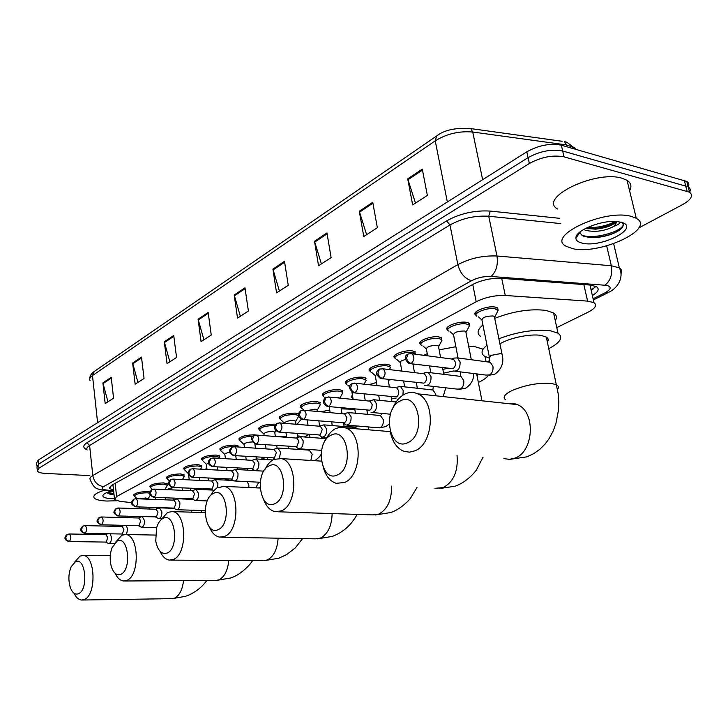 <?xml version="1.0" encoding="UTF-8"?>
<svg xmlns="http://www.w3.org/2000/svg" width="728" height="728" viewBox="0 0 728 728"><rect width="100%" height="100%" fill="white"/><g stroke="black" fill="none" stroke-linecap="round" stroke-linejoin="round"><path stroke-width="1.09" d="M150.532 487.278L149.977 486.877C150.496 484.511 155.028 483.174 163.554 482.882L167.549 483.911M167.158 478.46L166.621 478.069C167.112 475.593 171.735 474.21 180.471 473.91L184.421 474.956M184.357 469.351L183.82 468.959C184.293 466.375 189.016 464.928 197.971 464.637L201.865 465.692M202.147 459.923L201.629 459.55C202.066 456.838 206.888 455.337 216.07 455.046L219.911 456.11M220.557 450.168L220.056 449.804C220.466 446.965 225.38 445.399 234.816 445.108L238.593 446.182M239.63 440.067L239.139 439.712C239.512 436.736 244.544 435.107 254.227 434.816L255.801 435.016M259.396 429.611L258.922 429.265C259.259 426.144 264.401 424.433 274.356 424.151L275.776 424.333M279.898 418.764L279.443 418.436C279.734 415.151 284.994 413.368 295.231 413.085L298.616 414.023M301.174 407.507L300.746 407.198C297.652 404.914 309.691 400.719 316.908 401.601L320.356 402.657M323.268 395.823L322.859 395.541C319.546 393.166 332.05 388.697 339.421 389.662L342.77 390.718M346.228 383.692L345.855 383.429C342.278 380.962 355.3 376.194 362.817 377.259L366.057 378.296M370.115 371.08L369.76 370.834C365.92 368.277 379.497 363.19 387.159 364.355L390.281 365.365M394.967 357.949L394.649 357.739C390.517 355.082 404.677 349.64 412.512 350.923L415.488 351.906M420.857 344.289L420.584 344.098C416.125 341.359 430.931 335.508 438.92 336.928L441.76 337.874M447.856 330.048L447.62 329.893C442.806 327.054 458.303 320.775 466.466 322.322L469.141 323.232L469.451 325.744M476.021 315.188L475.83 315.069C470.643 312.139 486.886 305.378 495.213 307.089L497.715 307.944L498.116 310.592M134.434 495.814L133.879 495.413C134.416 493.138 138.857 491.855 147.192 491.555L149.986 491.928M590.927 285.958L590.426 287.06M556.774 327.6L588.042 312.212C595.313 308.408 597.297 305.232 593.984 302.675L587.596 301.11L505.268 295.477C494.985 295.177 485.294 297.27 476.203 301.738L116.607 496.532L114.587 499.626L120.111 501.419L131.641 502.593M487.159 361.861L489.707 360.606M89.826 475.584L45.682 473.446C41.087 473.191 38.302 472.39 37.337 471.052L38.948 468.213L529.365 163.491C541.323 156.984 552.88 154.773 564.018 156.857L689.534 192.201C693.62 195.477 691.318 199.608 682.618 204.595L638.811 227.91M36.964 467.048L38.566 464.182L528.082 157.648C540.012 151.115 551.551 148.903 562.68 151.014L688.151 186.814C690.29 188.179 690.781 189.999 689.625 192.265C690.781 189.999 690.29 188.179 688.151 186.814L562.68 151.014C551.551 148.903 540.012 151.115 528.082 157.648L38.566 464.182L36.964 467.048L37.237 469.933M592.355 295.541C598.243 291.964 599.626 289.007 596.523 286.677L590.208 285.058L501.392 278.333C491.091 277.969 481.399 280.071 472.335 284.648L111.539 485.349L109.555 488.506L113.541 490.171M595.977 286.377L591.154 290.263M113.086 485.976L111.229 485.53M36.855 465.92L36.591 463.044L38.184 460.16L526.799 151.833C538.711 145.263 550.222 143.043 561.352 145.191L686.768 181.445C688.897 182.819 689.398 184.63 688.279 186.896M326.963 232.924L331.113 257.612L318.536 265.738L314.505 241.259L326.963 232.924M372.754 202.266L377.35 227.746L363.773 236.518L359.304 211.266L372.754 202.266M422.276 169.114L427.372 195.423L412.667 204.923L407.716 178.861L422.276 169.114M208.153 312.458L211.247 335.053L201.092 341.614L198.08 319.201L208.153 312.458M173.728 335.499L176.549 357.475L167.049 363.609L164.301 341.805L173.728 335.499M141.478 357.084L144.053 378.469L135.144 384.22L132.642 363.008L141.478 357.084M111.211 377.35L113.559 398.171L105.196 403.576L102.903 382.91L111.211 377.35M284.484 261.352L288.243 285.312L276.567 292.856L272.909 269.105L284.484 261.352M244.981 287.797L248.394 311.056L237.519 318.081L234.198 295.013L244.981 287.797M240.349 316.252L234.198 295.013M279.406 291.018L272.909 269.105M107.944 401.792L102.903 382.91M137.929 382.428L132.642 363.008M169.852 361.798L164.301 341.805M203.922 339.794L198.08 319.201M415.497 203.094L407.716 178.861M366.612 234.68L359.304 211.266M321.385 263.9L314.505 241.259M116.635 500.773L106.734 501.037C99.845 500.746 95.632 499.663 94.112 497.797C92.811 495.386 96.096 492.911 103.977 490.372M106.752 492.629L110.074 494.175L114.041 494.694M114.36 498.616L111.211 498.607C105.178 498.298 102.421 497.188 102.939 495.286C103.74 493.802 106.534 492.419 111.302 491.145M133.879 495.413L133.788 494.74M107.862 493.438L113.996 494.303M107.143 492.465L113.914 493.52M78.497 593.73C88.898 589.753 85.403 555.91 75.303 561.834L71.171 566.739C68.405 573.637 68.168 580.716 70.48 587.96C72.545 593.011 75.212 594.931 78.497 593.73M74.511 562.316L79.916 556.128L83.092 555.482C95.468 555.273 96.66 595.176 84.312 599.499L81.672 600.036C78.624 599.817 76.076 597.533 74.019 593.202M166.421 489.635L171.799 487.742M120.793 574.319C132.168 569.933 128.183 534.68 117.144 541.122L112.067 547.665C109.901 553.699 109.628 559.923 111.248 566.32C113.432 573.063 116.607 575.73 120.793 574.319M115.825 541.987L121.794 535.235L125.635 534.525C138.975 534.761 140.122 575.684 126.808 580.38L123.623 580.99C120.211 580.653 117.399 578.105 115.17 573.327M260.069 487.178L258.404 487.96M203.476 489.671L203.822 488.861M224.233 480.025L228.237 479.224M205.005 469.405L206.888 468.35M167.149 553.053C179.661 548.184 175.084 511.411 162.972 518.436C160.114 519.974 157.967 523.15 156.547 527.973L155.756 541.113C157.712 550.668 161.507 554.645 167.149 553.053M160.979 519.847L167.649 512.366L172.354 511.584C186.741 512.439 187.742 554.327 173.382 559.432L169.478 560.123C165.62 559.614 162.499 556.692 160.114 551.369M297.761 435.954L299.49 436.081M260.706 459.231L265.738 457.584M279.825 436.809L286.495 436.118M218.182 529.638C231.995 524.215 226.745 485.776 213.386 493.475C200 499.162 204.814 536.545 218.182 529.638M210.519 495.695L213.395 491.118L216.835 487.933L223.942 486.377C239.421 488.106 240.131 530.83 224.652 536.381L219.774 537.137C215.37 536.372 211.903 532.969 209.364 526.935M346.291 426.745L356.338 427.036M341.232 408.854L354.727 409.327M304.268 436.964L309.191 434.425M296.979 424.342L301.374 419.192M320.821 411.793L329.739 410.055M274.638 503.74C289.962 497.661 283.902 457.411 269.105 465.893C254.281 472.245 259.814 511.338 274.638 503.74M265.074 469.287C267.358 464.537 270.261 461.252 273.774 459.432L281.236 458.594C297.816 461.525 298.007 504.85 281.354 510.874L275.148 511.684C270.061 510.528 266.202 506.46 263.582 499.472M396.241 401.811L395.122 401.911M367.995 410.301L367.049 411.184M391.5 398.917L396.023 398.334M352.916 399.426L351.633 397.133L352.316 394.485M368.887 384.721L376.485 382.482M388.188 380.143L391.355 379.716M337.428 474.929C354.536 468.095 347.511 425.844 331.022 435.235C314.505 442.369 320.902 483.346 337.428 474.929M325.389 440.486C327.964 434.762 331.376 430.794 335.635 428.574L340.486 427.2L345.345 427.864C362.917 432.496 362.244 476.003 344.408 482.518L336.309 483.31C330.357 481.526 326.099 476.485 323.55 468.204M477.149 376.358L477.732 374.046M488.406 375.457C486.577 377.805 483.228 380.134 478.351 382.446M468.65 346.155L474.829 346.655L483.101 349.176M453.307 371.016L443.561 373.191M442.842 369.424L447.438 368.35M423.578 355.291L427.263 353.699M439.139 349.84L455.874 346.746M407.671 442.697C426.89 434.953 418.709 390.508 400.227 400.973C381.709 409.036 389.143 452.079 407.671 442.697M392.301 409.445C395.149 402.093 399.299 396.978 404.75 394.103C409.118 391.973 413.44 391.882 417.699 393.83C435.908 400.837 433.861 443.798 414.933 450.805L409.473 452.161L404.086 451.387C396.96 448.503 392.365 441.951 390.29 431.75M547.41 342.115C548.748 340.085 548.384 338.411 546.328 337.091L541.086 335.417C530.485 333.542 509.227 337.938 499.936 343.889M498.889 338.757C517.526 331.731 534.734 329.074 550.514 330.785L557.994 333.169C563.518 337.355 560.46 342.506 548.803 348.63M494.731 318.354C513.249 311.193 530.375 308.545 546.118 310.428L553.589 312.958C556.683 315.015 557.239 317.59 555.273 320.684M489.589 358.249L484.502 356.183C480.562 353.362 481.39 349.713 486.986 345.227M480.544 336.363C476.594 333.406 477.386 329.62 482.928 325.007M139.603 498.871L145.782 497.961L148.102 498.908M105.606 542.078L108.581 543.552C110.583 543.152 111.53 541.004 111.42 537.118L110.11 533.797M134.543 496.387C135.053 494.267 139.212 493.056 147.02 492.774L149.786 493.165M68.96 541.55L105.678 542.078L106.261 541.969L107.735 537.428L105.897 534.652M160.934 489.398L163.118 489.489M126.481 534.534L127.664 528.956L126.035 525.379M150.66 487.869C151.142 485.649 155.392 484.402 163.391 484.12L167.131 485.085L166.885 486.213M84.757 533.324L121.785 534.015L122.404 533.897L123.924 529.265L122.022 526.462M138.393 525.671L141.378 527.209C143.553 526.835 144.581 524.606 144.472 520.52L142.242 516.653M141.541 516.634L138.557 517.99M167.313 479.07C167.777 476.749 172.108 475.457 180.298 475.175L184.002 476.148L183.747 477.359M101.119 524.797L138.447 525.671L139.112 525.543L140.677 520.829L138.711 517.999M155.646 517.026L158.631 518.609C160.906 518.245 161.98 515.97 161.862 511.784L159.396 507.844L155.819 509.227M184.53 469.97C184.976 467.549 189.398 466.202 197.788 465.92L201.447 466.912L201.174 468.204M118.063 515.97L156.402 516.898L158.022 512.093L155.974 509.227M135.626 506.825L173.537 508.08L176.494 509.709C178.879 509.354 180.007 507.034 179.88 502.739L177.359 498.762L173.701 500.145M202.348 460.569C202.766 458.03 207.28 456.629 215.888 456.347L219.492 457.348L219.556 458.34M173.537 508.08L174.311 507.953L175.976 503.039L173.865 500.154M207.043 469.515L206.379 464.446L208.554 462.671M153.845 497.342L192.037 498.807L195.004 500.473C197.506 500.145 198.68 497.779 198.553 493.356L195.978 489.343L192.238 490.736M220.793 450.832C221.176 448.175 225.789 446.71 234.625 446.437L237.301 446.928M192.037 498.807L192.874 498.671L194.594 493.666L192.401 490.745M225.434 458.704L224.897 454.745C224.506 453.772 226.153 452.953 229.839 452.288M217.663 487.423L217.918 483.638L215.297 479.588L211.457 480.98M172.754 487.496L212.13 489.043L213.905 483.929L211.621 480.98M244.462 447.42L244.08 444.708C244.235 443.088 247.01 442.169 252.407 441.96M211.284 489.198L213.714 490.745M239.894 440.759C239.967 438.174 244.39 436.627 253.171 436.127M264.155 435.635L263.964 434.298C264.155 432.569 267.049 431.613 272.645 431.44L274.702 432.032L274.802 432.705M231.24 479.224L234.097 480.962C236.855 480.698 238.156 478.223 238.011 473.537L235.344 469.46L231.404 470.852M259.696 430.321C260.005 427.4 264.828 425.798 274.165 425.534L274.984 425.616M192.392 477.268L232.105 479.06L233.943 473.837L231.568 470.861M284.43 423.296C285.203 421.539 288.215 420.611 293.475 420.52L295.477 421.112L295.595 421.84M251.979 468.868L254.755 470.643C257.657 470.415 259.031 467.886 258.886 463.054L256.174 458.949L252.116 460.333M280.235 419.501C280.498 416.434 285.431 414.76 295.031 414.487L298.362 415.488L298.089 413.713M295.686 421.485L298.034 417.326M212.804 466.639L252.853 468.686L254.755 463.354L252.279 460.342M307.18 410.546L315.088 409.181L317.044 409.773L317.171 410.565M279.379 458.267L280.58 452.161L277.832 448.02L273.646 449.404M301.547 408.281C301.765 405.05 306.816 403.303 316.698 403.03L319.947 404.022L320.329 404.695L319.601 405.996M234.034 455.582L274.42 457.912L276.385 452.452L273.801 449.413M273.537 458.103L274.784 458.986M334.061 397.524L337.546 397.415L339.53 398.079M295.978 446.91L298.526 448.757C301.756 448.639 303.294 446 303.139 440.831L300.364 436.673L296.032 438.038M323.687 396.633C320.575 394.412 332.305 390.226 339.212 391.127L342.351 392.11L342.779 392.82L341.996 394.239M256.138 444.071L296.851 446.701L298.889 441.113L296.887 438.101L296.187 438.047M319.346 435.253L321.731 437.137C325.152 437.091 326.781 434.389 326.626 429.038L323.833 424.852L319.337 426.208M346.692 384.53C343.343 382.218 355.555 377.759 362.608 378.751L365.647 379.716L366.111 380.462L365.274 382.009M279.179 432.077L320.193 435.026L322.313 429.311L320.293 426.29L319.474 426.217M343.716 423.105L345.882 425.025C349.513 425.07 351.242 422.313 351.087 416.753L348.293 412.558L343.607 413.886M370.625 371.944C367.021 369.56 379.752 364.792 386.941 365.884L389.871 366.83L390.39 367.613L389.48 369.287M303.194 419.574L344.517 422.877L346.364 420.556L346.774 417.526L344.681 413.986L343.734 413.895M377.031 385.622L375.366 376.067L376.867 373.846M371.043 412.394C374.902 412.549 376.749 409.728 376.604 403.94L373.81 399.745L368.905 401.037M395.541 358.859C391.655 356.383 404.941 351.278 412.285 352.479L415.078 353.399L415.661 354.218M328.273 406.524L369.879 410.201L371.608 408.272L372.217 404.713L370.133 401.164L369.023 401.055M401.847 371.098L400.391 362.999C399.508 361.743 401.21 360.578 405.487 359.496M427.654 355.837L426.453 349.394C426.399 346.91 429.839 345.572 436.782 345.381L438.393 345.909L438.611 347.083M402.912 395.158L403.221 390.563L400.455 386.386L395.304 387.642M421.494 345.236C417.308 342.67 431.194 337.201 438.684 338.511L441.35 339.403L441.987 340.258L440.941 342.26M354.472 392.883L396.341 396.969C398.216 395.732 398.999 393.684 398.707 390.827L396.705 387.796L395.413 387.651M397.279 399.199L398.098 399.417M458.039 357.967L453.635 335.208C453.526 332.587 457.066 331.176 464.246 330.976L465.765 331.486L466.02 332.751M424.651 385.412C429.019 385.867 431.149 382.928 431.031 376.604L428.319 372.445L424.925 372.709L422.877 373.646M448.548 331.031C444.044 328.383 458.576 322.504 466.22 323.951L468.732 324.797L469.433 325.698L468.313 327.873M381.872 378.624L423.978 383.156C425.935 381.863 426.763 379.761 426.444 376.849L424.479 373.837L422.959 373.655M489.271 356.602L482.009 320.411C481.836 317.645 485.476 316.152 492.92 315.943L494.339 316.425L494.621 317.799M453.235 370.98C457.903 371.644 460.196 368.65 460.105 361.998L457.475 357.894L453.662 358.121L451.697 359.022M476.795 316.225C471.926 313.477 487.159 307.161 494.967 308.745L498.089 310.492L496.887 312.858M410.574 363.691L452.88 368.705C454.927 367.367 455.783 365.21 455.446 362.235L453.535 359.259L451.742 359.022M631.322 216.389L636.299 218.309C656.529 229.093 598.407 255.555 572.144 248.503L565.865 246.119C546.064 236.045 604.586 208.627 631.322 216.389M557.548 209C537.728 198.143 595.44 169.77 622.112 178.251L627.081 180.326C631.121 183.001 631.959 186.459 629.611 190.718M583.656 229.466L585.685 230.385C595.686 232.414 605.186 231.013 614.168 226.19L617.007 221.594M585.685 228.346L595.604 229.193C605.832 228.019 612.676 225.553 616.125 221.785M575.93 238.011C575.12 230.494 601.956 219.692 617.28 221.612L620.675 222.167C642.096 226.954 601.674 248.33 582.1 243.106C578.014 242.151 575.957 240.449 575.93 238.011L580.407 231.722C580.207 233.961 581.663 235.617 584.766 236.682L595.75 237.656C608.508 236.172 617.39 232.796 622.385 227.546L623.441 224.743L621.93 222.586M620.092 222.04C620.238 223.268 618.263 224.652 614.168 226.19M587.369 228.765L593.393 228.701C601.856 227.928 609.2 225.889 615.433 222.586M578.032 233.788L578.56 234.316M587.787 237.392L594.931 237.483C605.041 236.564 613.285 234.107 619.655 230.094M587.05 227.664C597.57 227.855 606.952 225.798 615.196 221.476M578.46 233.342L578.978 233.734M581.854 235.153C594.285 240.094 624.178 230.767 623.223 224.106M590.927 289.262L593.466 288.752M115.142 483.346L116.607 496.532M472.736 284.43L476.203 301.738M501.719 278.351L505.268 295.477M583.847 284.575L587.596 301.11M593.092 298.771L605.05 292.793C611.211 289.334 611.802 286.868 606.815 285.385L491.009 276.467C484.084 276.221 477.586 277.632 471.517 280.717L103.594 486.613C101.065 488.26 101.884 489.38 106.061 489.971L113.614 490.799M106.061 489.971L103.058 490.253C97.315 488.597 94.422 489.798 90.263 479.761C89.398 478.469 90.245 477.067 92.802 475.557L457.839 264.619C469.979 258.276 483.028 255.41 496.987 256.001L611.329 265.747L619.364 267.886C621.758 269.442 622.276 271.435 620.911 273.874M606.679 245.873L611.329 265.747C612.648 274.274 610.537 280.744 605.004 285.149M86.987 449.749C82.737 447.866 82.71 445.527 86.923 442.733L446.583 220.921C460.041 213.45 474.592 210.165 490.226 211.075L559.632 218.318M38.948 468.213L38.184 460.16M687.068 191.182L684.302 180.398M564.018 156.857L561.352 145.191M529.365 163.491L526.799 151.833M103.594 486.613C97.679 485.713 94.076 482.027 92.802 475.557L89.608 445.509C87.078 447.092 86.25 448.584 87.123 449.977M491.009 276.467C496.214 271.79 498.207 264.965 496.987 256.001L488.743 216.234C474.874 215.452 461.962 218.364 449.995 224.961L89.608 445.509L86.923 442.733M560.815 223.596L488.743 216.234L490.226 211.075M471.517 280.717C464.755 278.651 460.196 273.282 457.839 264.619L449.995 224.961L446.583 220.921M608.863 292.21L605.05 292.793M468.796 128.264L470.761 128.592C455.601 127.546 444.216 130.012 436.618 135.99L435.235 140.85L92.492 375.539L94.231 371.48L436.336 136.181M562.189 141.287L470.761 128.592L472.727 132.023C459.213 130.858 446.71 133.797 435.235 140.85L447.347 201.965M97.597 422.668L92.492 375.539C89.963 377.322 89.144 379.024 90.054 380.653M576.212 149.449L566.921 142.269L564.4 141.596L566.484 144.918L472.727 132.023L482.637 179.698M574.993 149.094L574.711 147.866L566.484 144.918L566.912 146.783M245.109 288.643L234.38 295.823M208.263 313.277L198.244 319.983M173.828 336.3L164.455 342.57M141.578 357.867L132.787 363.745M111.302 378.105L103.039 383.629M284.621 262.226L273.1 269.933M327.109 233.825L314.705 242.115M372.918 203.194L359.523 212.148M422.458 170.079L407.953 179.771M82.246 600.027L171.708 598.662L174.465 598.143C179.397 595.659 182.419 589.826 183.538 580.653M124.479 580.99L215.524 580.471L218.855 579.888C224.461 577.031 227.764 570.543 228.765 560.433M170.771 560.123L263.218 560.615L267.285 559.969C273.728 556.638 277.332 549.376 278.105 538.192M221.722 537.173L315.288 538.856L320.329 538.147C327.809 534.216 331.74 526.025 332.15 513.568M278.123 511.784L372.308 514.887L378.697 514.141C387.478 509.409 391.764 500.072 391.537 486.113M434.935 488.315L443.216 487.605C453.735 481.763 458.331 470.961 457.02 455.218M503.894 458.604L509.382 459.359L514.923 458.112C534.097 451.642 535.863 411.356 517.317 404.613L507.762 403.576M557.53 389.416C558.967 387.542 558.649 386.013 556.592 384.839L551.351 383.41C538.729 382.573 525.762 384.894 512.439 390.354C504.486 394.257 502.265 397.433 505.769 399.872M66.976 534.58C63.736 537.628 64.346 539.949 68.796 541.55L69.351 541.432C71.335 538.538 71.289 536.054 69.206 533.979L69.042 533.979M69.351 541.432L66.885 540.322L65.647 537.71L67.395 534.352L69.206 533.979L106.079 534.652M82.746 526.226C79.479 529.302 80.089 531.658 84.566 533.315L85.176 533.196C87.214 530.266 87.169 527.736 85.03 525.625L84.848 525.625M85.176 533.196L82.674 532.059L81.418 529.402L83.165 525.998L85.03 525.625L122.231 526.471M99.063 517.59C96.087 521.202 96.105 521.949 100.901 524.797L101.556 524.67C103.658 521.694 103.613 519.137 101.419 516.98L101.21 516.971M101.556 524.67L99.026 523.505L97.743 520.802L99.49 517.353L101.419 516.98L138.939 517.999M115.97 508.635C112.931 512.221 113.049 513.167 117.818 515.97L118.518 515.834C120.693 512.831 120.648 510.219 118.391 508.017L118.154 508.007M118.518 515.834L115.961 514.641L114.651 511.884L116.407 508.399L118.391 508.017L156.238 509.236M191.992 512.194L191.273 510.182M133.497 499.363C130.43 502.939 130.54 503.994 135.344 506.815L136.109 506.679C138.338 503.64 138.302 500.991 135.99 498.735L135.717 498.725M136.109 506.679L133.515 505.45L132.187 502.657L133.934 499.117L135.99 498.735L174.165 500.163M151.67 489.735C148.594 493.32 148.639 494.367 153.517 497.324L154.345 497.188C156.657 494.103 156.62 491.409 154.245 489.107L153.936 489.089M154.345 497.188L151.733 495.923L150.368 493.074L152.116 489.489L154.245 489.107L192.738 490.754M170.534 479.752C167.385 483.346 167.531 484.53 172.381 487.478L173.273 487.332C175.657 484.211 175.63 481.472 173.191 479.115L172.845 479.097M173.273 487.332L170.625 486.04L169.242 483.128L170.98 479.497L173.191 479.115L212.012 481.008M248.849 487.523L248.839 485.094L247.183 481.608M190.126 469.378C186.923 472.963 187.142 474.328 191.964 477.24L192.938 477.095C195.395 473.946 195.377 471.162 192.874 468.741L192.483 468.714M192.938 477.095C190.745 476.74 189.38 475.311 188.843 472.8L190.581 469.123L192.874 468.741L232.023 470.88M210.492 458.594C207.043 461.834 207.653 464.5 212.312 466.612L213.368 466.457C215.907 463.272 215.898 460.442 213.35 457.958L212.894 457.921M213.368 466.457C211.156 466.084 209.773 464.619 209.218 462.071L210.947 458.34L213.35 457.958L252.798 460.378M231.668 447.383C228.21 450.65 228.81 453.371 233.461 455.546L234.625 455.391C237.246 452.179 237.255 449.294 234.644 446.746L234.125 446.701M234.625 455.391C232.396 454.991 230.994 453.499 230.412 450.905L232.132 447.119L234.644 446.746L274.401 449.458M310.838 460.46L312.166 454.272L309.382 450.204L308.526 450.141M253.717 435.708C250.332 437.137 250.923 439.912 255.483 444.025L256.756 443.871C259.459 440.631 259.477 437.701 256.82 435.08L256.229 435.016M256.756 443.871C254.5 443.452 253.08 441.923 252.48 439.275L254.181 435.444L256.82 435.08L296.887 438.101M276.686 423.55C273.218 426.89 273.783 429.711 278.405 432.013L279.807 431.868C282.601 428.61 282.646 425.634 279.934 422.923L279.252 422.841M279.807 431.868C277.541 431.431 276.094 429.857 275.466 427.172L277.15 423.277L279.934 422.923L320.293 426.29M357.53 428.883L354.645 427.454M300.637 410.865C297.142 414.168 297.688 417.053 302.293 419.492L303.849 419.355C306.734 416.079 306.797 413.049 304.04 410.255L303.267 410.146M303.849 419.355C301.556 418.891 300.091 417.281 299.445 414.541L301.11 410.601L304.04 410.255L344.681 413.986M347.138 425.134L378.05 427.773L380.489 427.454C382.737 425.807 383.665 423.205 383.283 419.665L380.444 415.542L379.115 415.415M325.634 397.634C324.16 399.226 320.629 402.63 327.218 406.424L328.938 406.288C331.913 403.012 332.004 399.927 329.22 397.042L328.319 396.906M328.938 406.288C326.626 405.796 325.134 404.149 324.461 401.356L326.108 397.361L329.22 397.042L370.133 401.164M351.742 383.802C348.239 385.813 348.73 388.798 353.235 392.756L355.146 392.647C358.212 389.371 358.34 386.231 355.537 383.237L354.5 383.065M355.146 392.647C352.816 392.128 351.305 390.436 350.605 387.587L352.225 383.529L355.537 383.237L396.705 387.796M435.908 395.795L435.754 394.121L432.96 390.017L431.149 389.808M379.051 369.351C375.484 371.762 375.939 374.802 380.416 378.46L382.555 378.378C385.713 375.111 385.886 371.926 383.074 368.823L381.872 368.596M382.555 378.378C380.207 377.823 378.669 376.094 377.941 373.182L379.525 369.078L383.074 368.823L424.479 373.837M460.551 376.385L460.633 371.908M426.672 385.64L457.311 389.134L460.587 388.898C463.135 387.069 464.173 384.275 463.718 380.517L460.97 376.44L458.84 376.176M407.635 354.218C404.113 356.301 404.522 359.386 408.854 363.481L411.238 363.445C414.487 360.196 414.714 356.966 411.921 353.753L410.528 353.453M411.238 363.445C408.881 362.853 407.316 361.079 406.552 358.112L408.108 353.945L411.921 353.753L453.535 359.259M489.453 362.171L489.525 357.867L490.763 355.455L500.582 353.581L502.002 354.008L502.256 355.3M455.619 371.28L486.031 375.084L489.662 374.902C492.319 373 493.411 370.133 492.92 366.302L490.262 362.28L487.751 361.943M149.977 486.877L149.886 486.14M166.621 478.069L166.521 477.268M183.82 468.959L183.711 468.095M201.629 459.55L201.501 458.604M220.056 449.804L219.92 448.785M239.139 439.712L238.984 438.611M258.922 429.265L258.749 428.073M279.443 418.436L279.252 417.144M300.746 407.198L300.528 405.796M322.859 395.541L322.613 394.021M345.855 383.429L345.572 381.781M369.76 370.834L369.451 369.05M394.649 357.739L394.303 355.81M420.584 344.098L420.192 342.014M447.62 329.893L447.183 327.636M475.83 315.069L475.348 312.631M591.091 289.971L593.42 288.789M112.931 484.575L114.451 498.38M589.962 285.039L593.984 302.675M689.534 192.201L686.768 181.445M593.356 299.945L608.153 292.565C618.263 288.17 624.133 276.749 619.364 267.886L613.668 243.716M104.195 490.372L113.677 491.4M109.409 487.223L109.555 488.506M89.79 378.633C89.635 376.321 91.009 374.01 93.93 371.69M103.858 494.212L102.939 495.286M110.074 494.185L108.545 493.611M206.807 580.516C201.401 587.887 194.358 593.147 185.676 596.278L172.272 598.653M110.292 555.682L83.092 555.482M252.625 560.56C249.85 565.383 239.512 575.657 230.257 578.059L216.371 580.462M155.437 535.071L125.635 534.525M302.548 538.629L295.35 547.847L286.514 554.663L278.86 558.203L264.464 560.633M205.123 512.603L172.354 511.584M357.13 514.387C355.391 517.208 356.656 516.097 351.351 522.995C346.173 529.156 339.739 533.651 332.059 536.463L317.135 538.911M260.114 488.042L223.942 486.377M417.044 487.414L410.601 498.043C409.8 499.726 399.89 509.828 390.554 512.558L375.047 515.024M321.385 461.124L281.236 458.594M483.083 457.102L476.867 469.15C476.33 470.679 466.948 482.245 455.173 486.158L439.057 488.625M390.254 431.613L345.345 427.864M476.667 373.91L481.963 400.782M486.067 361.716L485.03 356.511M546.328 337.091L558.139 393.448L558.767 401.956L558.467 410.283L555.901 423.614L553.098 431.185L548.985 438.811L545.463 443.625L540.14 449.067L533.906 453.553L526.917 456.838L510.164 459.304M509.209 403.731L513.795 403.303L517.317 404.613L417.699 393.83M557.994 333.169L553.589 312.958M148.057 498.516L148.139 499.19M149.094 507.27L149.295 509.018M148.148 498.762L150.305 495.213M105.751 534.652L107.662 533.751M139.084 506.943L139.285 508.69M140.204 516.598L140.267 517.189M114.269 543.625L108.809 543.552M137.046 498.78L135.035 496.751M134.471 495.741L134.289 494.166M165.32 497.779L165.575 499.845M164.865 489.562L167.294 485.53M121.876 526.462L124.27 525.334M167.131 485.085L166.94 483.492M155.164 497.388L155.41 499.463M156.374 507.516L156.538 508.89M152.334 489.389L151.187 488.251M121.722 534.015L123.087 534.725M150.578 487.169L150.387 485.567M182.073 487.906L182.382 490.317M183.401 498.48L183.474 498.989M182.419 479.57L184.184 476.622M184.002 476.148L183.793 474.529M171.753 487.36L172.063 489.871M173.073 498.079L173.328 500.136M156.666 527.554L141.678 527.218M169.342 480.917L167.886 479.47M167.222 478.314L167.021 476.694M199.381 477.614L199.745 480.407M200.828 488.734L200.937 489.562M173.965 508.326L159.396 507.844M200.6 469.169L201.647 467.403M201.447 466.912L201.228 465.265M201.774 510.519L200.901 512.476M188.616 474.829L189.262 479.898M190.336 488.27L190.636 490.663M191.673 498.789L191.746 499.308M161.598 518.691L158.977 518.618M188.224 473.437L185.149 470.388M184.43 469.16L184.22 467.512M217.263 466.885L217.69 470.097M218.837 478.587L218.992 479.77M193.029 499.353L177.359 498.762M219.447 458.331L219.72 457.866M219.492 457.348L219.264 455.673M208.172 478.059L208.536 480.835M209.637 489.116L209.746 489.944M205.169 510.628L176.886 509.718M206.252 464.191L203.012 461.006M202.229 459.686L202.011 458.012M235.754 455.692L236.263 459.359M237.464 468.031L237.683 469.587M212.822 490.08L195.978 489.343M238.111 446.983L237.938 445.745M226.626 467.412L227.063 470.616M228.219 479.06L228.374 480.234M207.28 500.937L195.459 500.491M224.752 454.463L221.503 451.296M220.657 449.886L220.429 448.184M254.855 443.871L255.473 448.166M256.747 457.011L257.029 458.995M233.087 480.462L215.297 479.588M258.777 482.173L255.746 487.842M245.718 456.32L246.237 459.969M247.447 468.595L247.675 470.142M243.916 444.389L240.659 441.241M239.749 439.73L239.503 438.001M274.702 432.032L275.366 436.472M276.704 445.518L277.068 447.957M254.372 470.515L235.344 469.46M274.884 432.387L275.894 430.621M265.483 444.726L266.093 448.885M267.376 457.685L267.667 459.659M260.233 482.245L234.698 480.99M263.782 433.952L260.524 430.821M259.532 429.211L259.277 427.454M295.477 421.112L295.968 424.26M297.388 433.497L297.943 437.146M299.736 448.839L299.845 449.54M272.782 459.978L256.174 458.949M285.958 432.605L286.677 437.328M288.033 446.319L288.397 448.757M263.782 471.143L255.446 470.679M284.393 423.123L281.126 420.02M280.053 418.291L279.779 416.516M314.733 460.706L314.915 460.615C318.891 457.657 320.948 455.473 321.084 454.063M317.044 409.773L317.317 411.475M318.819 420.921L319.637 426.071M321.376 437L321.576 438.292M309.518 450.15L277.832 448.02M317.272 410.164L320.329 404.695M319.947 404.022L319.656 402.22M307.18 419.92L308.017 425.261M309.455 434.443L309.919 437.401M304.031 410.246L302.511 408.817M301.346 406.97L301.064 405.159M341.041 407.735L342.033 413.741M343.571 423.105L344.144 426.572M326.271 438.647L300.364 436.673M339.858 398.107L342.779 392.82M342.351 392.11L342.051 390.281M329.183 406.606L330.157 412.649M331.677 422.031L332.25 425.561M321.558 450.35L299.454 448.821M325.38 397.806L324.715 397.188M323.459 395.213L323.159 393.375M357.011 425.971L356.847 426.544M355.555 427.527L323.833 424.852M364.109 393.894L365.265 400.673M366.885 410.201L367.594 414.35M364.082 384.184L366.111 380.462M365.647 379.716L365.329 377.859M368.759 426.981L368.141 429.766M351.933 392.174L353.153 399.454M354.754 409.045L355.455 413.222M326.872 437.528L322.804 437.219M349.695 386.85L347.811 385.103M346.437 382.992L346.128 381.126M381.499 413.377L381.254 414.569M379.206 427.891L385.722 426.626L389.116 424.133M388.051 379.334L389.398 386.987M391.118 396.724L391.973 401.592M380.007 415.497L348.293 412.558M389.325 369.578L390.39 367.613M389.871 366.83L389.535 364.937M378.733 395.431L379.579 400.327M375.056 375.484L371.826 372.545M370.334 370.279L370.006 368.386M412.913 363.991L414.487 372.627M416.307 382.591L417.353 388.27M396.105 402.011L373.81 399.745M415.078 353.399L414.733 351.478M403.649 381.135L404.686 386.859M390.408 414.214L372.518 412.53M400.045 362.362L396.824 359.477M395.213 357.057L394.867 355.127M433.306 386.395L432.86 389.999M438.393 345.909L440.595 357.548M442.524 367.731L443.78 374.338M432.059 389.908L400.455 386.386M438.766 346.41L441.987 340.258M441.35 339.403L440.977 337.446M445.736 387.815L443.216 396.587M429.575 366.093L430.812 372.754M426.071 348.694L422.877 345.864M421.13 343.279L420.766 341.323M459.113 389.407L465.756 388.197C471.444 384.066 474.046 379.179 473.564 373.519M465.765 331.486L471.316 359.741M459.768 376.294L428.319 372.445M466.184 332.004L469.433 325.698M468.732 324.797L468.341 322.813M453.207 334.443L450.041 331.686M448.148 328.92L447.766 326.936M488.124 375.43L494.803 374.256C501.856 368.987 504.258 362.235 502.002 354.008L494.339 316.425M488.706 362.071L457.475 357.894M494.794 316.971L498.089 310.492M497.315 309.555L496.905 307.534M481.526 319.574L478.387 316.889M476.33 313.941L475.93 311.921M636.299 218.309L627.081 180.326M595.604 229.193L593.393 228.701M595.75 237.656L594.931 237.483"/></g></svg>
